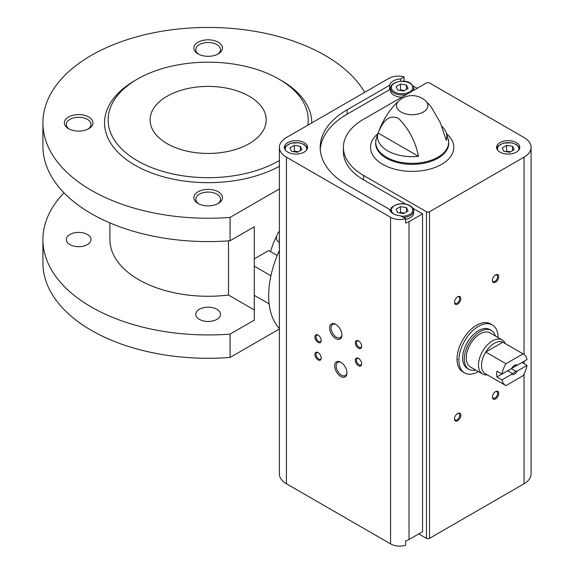 <?xml version="1.0" encoding="UTF-8"?>
<svg xmlns="http://www.w3.org/2000/svg" width="574" height="574" viewBox="0 0 574 574"><rect width="100%" height="100%" fill="white"/><g stroke="black" fill="none" stroke-linecap="round" stroke-linejoin="round"><path stroke-width="0.86" d="M167.113 143.629A58.06 33.522 0 0 0 230.382 150.897A58.06 33.522 0 0 0 266.228 119.93A58.06 33.522 0 0 0 208.168 86.409A58.06 33.522 0 0 0 150.101 119.93A58.06 33.522 0 0 0 167.113 143.629M270.921 275.771L254.275 266.164L254.275 258.867L268.654 250.565L277.206 255.502M269.149 303.919L254.275 295.337L254.275 266.164M254.275 295.337L254.275 320.134L230.066 334.104L230.066 357.444L279.38 328.981M279.38 188.946L230.066 217.41L230.066 240.75L254.275 226.773L254.275 258.867M276.847 235.835A45.554 26.304 120 0 0 270.619 251.699M69.906 244.589A12.355 7.132 0 0 0 83.374 246.131A12.355 7.132 0 0 0 91.001 239.545A12.355 7.132 0 0 0 78.645 232.405A12.355 7.132 0 0 0 66.283 239.545A12.355 7.132 0 0 0 69.906 244.589M199.429 319.366A12.355 7.132 0 0 0 212.897 320.909A12.355 7.132 0 0 0 220.524 314.322A12.355 7.132 0 0 0 208.168 307.183A12.355 7.132 0 0 0 195.806 314.322A12.355 7.132 0 0 0 199.429 319.366M64.044 192.864A165.255 95.406 0 0 0 42.914 239.545A165.255 95.406 0 0 0 230.066 334.104M254.275 309.924L228.502 295.043L228.502 240.865M109.907 222.899L109.907 239.545A98.262 56.726 0 0 0 228.502 295.043M364.734 92.328A165.255 95.406 0 0 0 181.384 28.7A165.255 95.406 0 0 0 42.914 122.843L42.914 146.183A165.255 95.406 0 0 0 230.066 240.75M42.914 239.545L42.914 262.878A165.255 95.406 0 0 0 230.066 357.444M42.914 122.843A165.255 95.406 0 0 0 230.066 217.41M307.793 125.204A100.048 57.759 0 0 0 278.907 79.09A100.048 57.759 0 0 0 137.423 79.09L134.897 80.547A103.614 59.825 0 0 0 134.897 165.147A103.614 59.825 0 0 0 279.38 166.302M311.782 122.901A103.614 59.825 0 0 0 281.432 80.547L278.907 79.09M198.059 53.899A14.293 8.251 0 0 0 218.271 53.899A14.293 8.251 0 0 0 218.271 42.232A14.293 8.251 0 0 0 198.059 42.232A14.293 8.251 0 0 0 198.059 53.899L198.059 53.899M68.536 128.684A14.293 8.251 0 0 0 88.748 128.684A14.293 8.251 0 0 0 88.748 117.01A14.293 8.251 0 0 0 68.536 117.01A14.293 8.251 0 0 0 68.536 128.684L68.536 128.684M198.059 203.461A14.293 8.251 0 0 0 218.271 203.461A14.293 8.251 0 0 0 218.271 191.788A14.293 8.251 0 0 0 198.059 191.788A14.293 8.251 0 0 0 198.059 203.461L198.059 203.461M137.423 79.09A100.048 57.759 0 0 0 137.423 160.77A100.048 57.759 0 0 0 279.38 160.498M279.38 250.407A83.072 47.965 120 0 0 279.38 328.486M217.539 203.856A12.355 7.132 0 0 0 220.524 199.207A12.355 7.132 0 0 0 208.168 192.068A12.355 7.132 0 0 0 195.806 199.207A12.355 7.132 0 0 0 198.791 203.856M88.016 129.078A12.355 7.132 0 0 0 91.001 124.422A12.355 7.132 0 0 0 78.645 117.29A12.355 7.132 0 0 0 66.283 124.422A12.355 7.132 0 0 0 69.267 129.078M217.539 54.293A12.355 7.132 0 0 0 220.524 49.644A12.355 7.132 0 0 0 208.168 42.512A12.355 7.132 0 0 0 195.806 49.644A12.355 7.132 0 0 0 198.791 54.293M278.785 241.884L277.981 241.424A7.146 4.126 -60 0 1 279.38 231.222M279.38 248.528L279.208 239.071M457.657 359.518A27.688 15.986 -60 0 1 457.033 359.862M478.429 371.593A27.688 15.986 -60 0 1 464.653 372.921L462.759 371.83A27.688 15.986 -60 0 1 462.759 339.851A27.688 15.986 -60 0 1 490.454 323.865L492.349 324.963A27.688 15.986 -60 0 1 498.081 337.555M390.492 87.736A12.506 7.218 0 0 0 389.66 89.609L389.66 85.232L347.127 109.792A92.005 53.117 0 0 0 320.177 147.353A92.005 53.117 0 0 0 347.127 184.914L389.66 209.467A12.506 7.218 180 0 0 400.595 215.781L405.646 218.701L405.646 223.078A13.044 7.527 0 0 0 409.025 221.672L422.543 213.865L422.543 531.711L409.025 539.517A13.044 7.527 0 0 1 405.646 540.923L405.646 545.3A13.044 7.527 0 0 1 390.578 543.894L286.412 483.753A24.008 13.862 0 0 1 279.38 473.952L279.38 147.353A24.008 13.862 0 0 0 286.412 157.154L390.578 217.295A13.044 7.527 0 0 0 405.646 218.701M389.66 89.609L347.127 114.169A92.005 53.117 0 0 0 320.256 149.541M400.595 81.25L400.595 78.918A12.506 7.218 0 0 0 389.66 85.232M404.06 81.293L404.06 81.293A13.044 7.527 0 0 0 404.06 81.293L404.06 76.916L400.595 78.918M404.06 76.916A13.044 7.527 0 0 0 388.993 78.322L286.412 137.545A24.008 13.862 0 0 0 279.38 147.353M417.162 88.317L413.058 85.942M304.17 142.61A11.609 6.701 180 0 1 307.571 147.353A11.609 6.701 180 0 1 295.962 154.054A11.609 6.701 180 0 1 284.352 147.353A11.609 6.701 180 0 1 291.52 141.154A11.609 6.701 180 0 1 304.17 142.61M441.743 126.194A34.677 20.018 0 0 1 446.127 132.558A34.677 20.018 0 0 1 446.278 140.293L440.294 122.628L430.6 106.032L425.499 100.809A15.713 9.076 180 0 1 423.296 112.045A15.713 9.076 180 0 1 402.388 112.726A15.713 9.076 180 0 1 398.858 100.809C388.411 110.445 380.856 123.166 376.185 138.965L375.597 143.22A36.578 21.123 180 0 0 412.182 164.336A36.578 21.123 180 0 0 448.76 143.22L448.172 138.965A36.456 21.051 180 0 1 412.182 163.36A36.456 21.051 180 0 1 376.185 138.965M378.079 133.01A34.677 20.018 0 0 0 418.489 156.343L378.079 133.01C381.789 124.386 387.141 113.537 398.349 118.237C408.796 128.698 415.504 141.398 418.489 156.343M524.055 137.545L429.488 82.95A2.145 1.241 0 0 0 426.453 82.95L363.543 119.27A68.78 39.714 0 0 0 343.403 147.353A68.78 39.714 0 0 0 363.543 175.429L426.453 211.749A2.145 1.241 0 0 0 429.488 211.749L524.055 157.154A24.008 13.862 0 0 0 531.086 147.353A24.008 13.862 0 0 0 524.055 137.545M340.805 376.458A8.689 5.015 -120 0 0 346.954 372.906A8.689 5.015 -120 0 0 340.805 362.266A8.689 5.015 -120 0 0 334.664 365.817A8.689 5.015 -120 0 0 340.805 376.458M335.754 338.531A8.689 5.015 -120 0 0 341.896 334.986A8.689 5.015 -120 0 0 335.754 324.339A8.689 5.015 -120 0 0 329.612 327.89A8.689 5.015 -120 0 0 335.754 338.531M358.492 365.717A4.463 2.576 -120 0 0 361.649 363.894A4.463 2.576 -120 0 0 358.492 358.42A4.463 2.576 -120 0 0 355.335 360.242A4.463 2.576 -120 0 0 358.492 365.717M318.068 342.377A4.463 2.576 -120 0 0 321.225 340.554A4.463 2.576 -120 0 0 318.068 335.08A4.463 2.576 -120 0 0 314.911 336.909A4.463 2.576 -120 0 0 318.068 342.377M318.068 359.884A4.463 2.576 -120 0 0 321.225 358.054A4.463 2.576 -120 0 0 318.068 352.587A4.463 2.576 -120 0 0 314.911 354.409A4.463 2.576 -120 0 0 318.068 359.884M358.492 348.21A4.463 2.576 -120 0 0 361.649 346.387A4.463 2.576 -120 0 0 358.492 340.92A4.463 2.576 -120 0 0 355.335 342.743A4.463 2.576 -120 0 0 358.492 348.21M418.747 533.899L426.453 538.347A2.145 1.241 0 0 0 429.488 538.347L524.055 483.753A24.008 13.862 0 0 0 531.086 473.952L531.086 147.353M422.543 213.865L412.993 208.355M405.502 204.028L363.543 179.805L363.543 175.429M457.657 420.778A4.463 2.576 -60 0 1 454.5 418.955A4.463 2.576 -60 0 1 457.657 413.488A4.463 2.576 -60 0 1 460.814 415.311A4.463 2.576 -60 0 1 457.657 420.778M495.556 282.207A4.463 2.576 -60 0 1 492.399 280.385A4.463 2.576 -60 0 1 495.556 274.91A4.463 2.576 -60 0 1 498.713 276.733A4.463 2.576 -60 0 1 495.556 282.207M457.657 304.084A4.463 2.576 -60 0 1 454.5 302.261A4.463 2.576 -60 0 1 457.657 296.794A4.463 2.576 -60 0 1 460.814 298.616A4.463 2.576 -60 0 1 457.657 304.084M495.556 398.901A4.463 2.576 -60 0 1 492.399 397.079A4.463 2.576 -60 0 1 495.556 391.604A4.463 2.576 -60 0 1 498.713 393.434A4.463 2.576 -60 0 1 495.556 398.901M516.399 142.61A11.609 6.701 180 0 1 519.8 147.353A11.609 6.701 180 0 1 508.191 154.054A11.609 6.701 180 0 1 496.575 147.353A11.609 6.701 180 0 1 503.742 141.154A11.609 6.701 180 0 1 516.399 142.61M495.269 391.791A3.695 2.131 -60 0 1 496.854 391.741A3.695 2.131 -60 0 1 497.421 394.697A3.695 2.131 -60 0 1 495.01 397.954A3.695 2.131 -60 0 1 493.159 398.134A3.695 2.131 -60 0 1 492.413 396.742M457.37 296.973A3.695 2.131 -60 0 1 458.956 296.923A3.695 2.131 -60 0 1 459.523 299.886A3.695 2.131 -60 0 1 457.112 303.137A3.695 2.131 -60 0 1 455.268 303.323A3.695 2.131 -60 0 1 454.515 301.924M495.269 275.089A3.695 2.131 -60 0 1 496.854 275.046A3.695 2.131 -60 0 1 497.421 278.003A3.695 2.131 -60 0 1 495.01 281.26A3.695 2.131 -60 0 1 493.159 281.439A3.695 2.131 -60 0 1 492.413 280.047M457.37 413.667A3.695 2.131 -60 0 1 458.956 413.617A3.695 2.131 -60 0 1 459.523 416.581A3.695 2.131 -60 0 1 457.112 419.831A3.695 2.131 -60 0 1 455.268 420.017A3.695 2.131 -60 0 1 454.515 418.618M358.779 341.099A3.695 2.131 -120 0 0 357.193 341.049A3.695 2.131 -120 0 0 356.626 344.013A3.695 2.131 -120 0 0 359.037 347.263A3.695 2.131 -120 0 0 360.888 347.449A3.695 2.131 -120 0 0 361.634 346.05M318.355 352.766A3.695 2.131 -120 0 0 316.769 352.723A3.695 2.131 -120 0 0 316.202 355.679A3.695 2.131 -120 0 0 318.613 358.937A3.695 2.131 -120 0 0 320.464 359.116A3.695 2.131 -120 0 0 321.21 357.717M318.355 335.266A3.695 2.131 -120 0 0 316.769 335.216A3.695 2.131 -120 0 0 316.202 338.172A3.695 2.131 -120 0 0 318.613 341.43A3.695 2.131 -120 0 0 320.464 341.609A3.695 2.131 -120 0 0 321.21 340.217M358.779 358.599A3.695 2.131 -120 0 0 357.193 358.556A3.695 2.131 -120 0 0 356.626 361.512A3.695 2.131 -120 0 0 359.037 364.77A3.695 2.131 -120 0 0 360.888 364.949A3.695 2.131 -120 0 0 361.634 363.55M336.134 324.575A7.649 4.42 -120 0 0 332.662 324.389A7.649 4.42 -120 0 0 331.492 330.516A7.649 4.42 -120 0 0 336.486 337.261A7.649 4.42 -120 0 0 340.31 337.641A7.649 4.42 -120 0 0 341.889 334.542M341.186 362.503A7.649 4.42 -120 0 0 337.713 362.309A7.649 4.42 -120 0 0 336.543 368.443A7.649 4.42 -120 0 0 341.544 375.188A7.649 4.42 -120 0 0 345.369 375.568A7.649 4.42 -120 0 0 346.94 372.469M343.403 147.353L343.403 151.73A68.78 39.714 0 0 0 363.543 179.805M403.493 217.46A11.609 6.701 180 0 0 413.689 210.802L413.689 212.99A11.609 6.701 180 0 1 405.646 219.368M412.814 90.828A11.609 6.701 0 0 0 413.689 88.274C412.139 83.309 408.286 80.948 402.137 81.192C394.711 81.817 390.822 84.177 390.464 88.274L390.464 90.462A11.609 6.701 0 0 0 393.864 95.205A11.609 6.701 0 0 0 401.836 97.164M397.696 212.602L403.68 213.521L408.049 210.995L406.449 207.544L400.473 206.618L396.096 209.151L397.696 212.602M404.455 213.076L400.473 212.459L399.691 212.911M400.473 212.459L400.473 206.618M406.449 211.921L406.449 207.544M297.562 152.261L301.938 149.735L300.338 146.284L294.362 145.358L289.985 147.884L291.585 151.335L297.562 152.261M298.344 151.809L294.362 151.192L293.579 151.644M294.362 151.192L294.362 145.358M300.338 150.661L300.338 146.284M396.096 86.624L400.473 84.091L406.449 85.017L408.049 88.468L403.68 90.993L397.696 90.075L396.096 86.624M406.449 89.393L406.449 85.017M404.455 90.549L400.473 89.931L400.473 84.091M400.473 89.931L399.691 90.376M509.791 152.261L514.168 149.735L512.568 146.284L506.584 145.358L502.207 147.884L503.814 151.335L509.791 152.261M510.573 151.809L506.584 151.192L505.802 151.644M506.584 151.192L506.584 145.358M512.568 150.661L512.568 146.284M464.653 372.921A27.688 15.986 -60 0 1 458.92 360.242A27.688 15.986 -60 0 1 471.01 332.375A27.688 15.986 -60 0 1 492.349 324.963M501.999 379.866L511.678 374.277A5.36 3.092 -60 0 0 517.332 371.012L527.011 365.423A18.045 10.418 -60 0 1 523.05 375.733L505.959 385.599A18.045 10.418 -60 0 1 505.486 385.355A18.045 10.418 -60 0 1 501.999 379.866L496.948 376.946L507.646 370.768L512.015 373.294L511.678 374.277M527.011 359.589L517.332 365.179A5.36 3.092 -60 0 0 514.505 365.351A5.36 3.092 -60 0 0 511.678 368.443L501.999 374.033A18.045 10.418 -60 0 1 505.959 363.722L523.05 353.849A18.045 10.418 -60 0 1 523.524 354.101A18.045 10.418 -60 0 1 527.011 359.589M527.011 365.423L521.96 362.51A18.045 10.418 120 0 0 521.96 362.503L511.255 368.68L515.624 371.206A4.391 2.533 -60 0 1 512.015 373.294M523.05 353.849L502.838 342.183A18.045 10.418 -60 0 1 503.312 342.434L523.524 354.101M501.999 374.033L496.948 371.113A18.045 10.418 120 0 0 496.948 376.946M505.959 363.722L485.748 352.049A18.045 10.418 -60 0 1 502.838 342.183L485.748 352.049A18.045 10.418 -60 0 0 481.536 365.423A18.045 10.418 -60 0 0 485.274 373.681L505.486 385.355M517.332 371.012L515.624 371.206M514.146 365.581A4.391 2.533 -60 0 1 515.624 365.373L517.332 365.179M487.269 374.836A19.652 11.344 -60 0 1 482.576 373.983A19.652 11.344 -60 0 1 478.508 364.985A19.652 11.344 -60 0 1 487.082 345.211A19.652 11.344 -60 0 1 502.228 339.944A19.652 11.344 -60 0 1 505.314 343.589M482.576 373.983L470.321 366.908A19.652 11.344 -60 0 1 466.246 357.911A19.652 11.344 -60 0 1 474.827 338.136A19.652 11.344 -60 0 1 489.966 332.87L502.228 339.944M475.717 370.022A22.422 12.944 -60 0 1 468.936 369.304A22.422 12.944 -60 0 1 464.287 359.044A22.422 12.944 -60 0 1 474.074 336.479A22.422 12.944 -60 0 1 491.351 330.473A22.422 12.944 -60 0 1 495.369 335.984M468.936 369.304L467.293 368.357A22.422 12.944 -60 0 1 462.651 358.097A22.422 12.944 -60 0 1 472.438 335.532A22.422 12.944 -60 0 1 489.715 329.526L491.351 330.473M347.127 114.169L347.127 109.792M409.025 221.672L409.025 539.517M390.578 217.295L390.578 543.894M286.412 157.154L286.412 483.753M426.453 211.749L426.453 538.347M429.488 211.749L429.488 538.347M524.055 157.154L524.055 354.445M524.055 361.297L524.055 363.715M524.055 373.983L524.055 483.753M446.558 133.785A41.644 24.043 180 0 1 439.749 165.369A41.644 24.043 180 0 1 384.616 165.369A41.644 24.043 180 0 1 377.8 133.785M393.915 214.088A10.719 6.192 180 0 1 394.804 205.528A10.719 6.192 180 0 1 409.657 205.7A10.719 6.192 180 0 1 411.845 212.617A10.719 6.192 180 0 1 401.405 216.247M390.499 211.347A11.609 6.701 180 0 1 390.464 210.802L390.464 211.297M285.587 150.359A10.719 6.192 180 0 1 290.645 143.435A10.719 6.192 180 0 1 303.538 144.433A10.719 6.192 180 0 1 306.337 150.359M390.464 88.274A11.609 6.701 0 0 0 393.864 93.017A11.609 6.701 0 0 0 406.5 94.473M394.496 91.919A10.719 6.192 0 0 0 412.426 89.149A10.719 6.192 0 0 0 399.303 81.565A10.719 6.192 0 0 0 394.496 91.919M497.809 150.359A10.719 6.192 180 0 1 502.867 143.435A10.719 6.192 180 0 1 515.768 144.433A10.719 6.192 180 0 1 518.566 150.359M446.127 132.558L448.172 138.965M425.499 100.809A19.652 19.652 0 0 0 398.858 100.809M413.689 210.802C413.832 209.058 412.634 207.343 410.101 205.65C406.155 203.605 401.778 203.196 396.986 204.423C389.366 208.161 391.733 207.53 390.464 210.802M307.427 148.408L306.832 147.016L303.99 144.39L299.398 142.768L290.867 143.163L285.716 146.169L284.496 148.408M413.689 90.319L413.689 88.274M519.657 148.408L519.061 147.016L516.213 144.39L511.628 142.768L503.097 143.163L497.945 146.169L496.718 148.408"/></g></svg>
